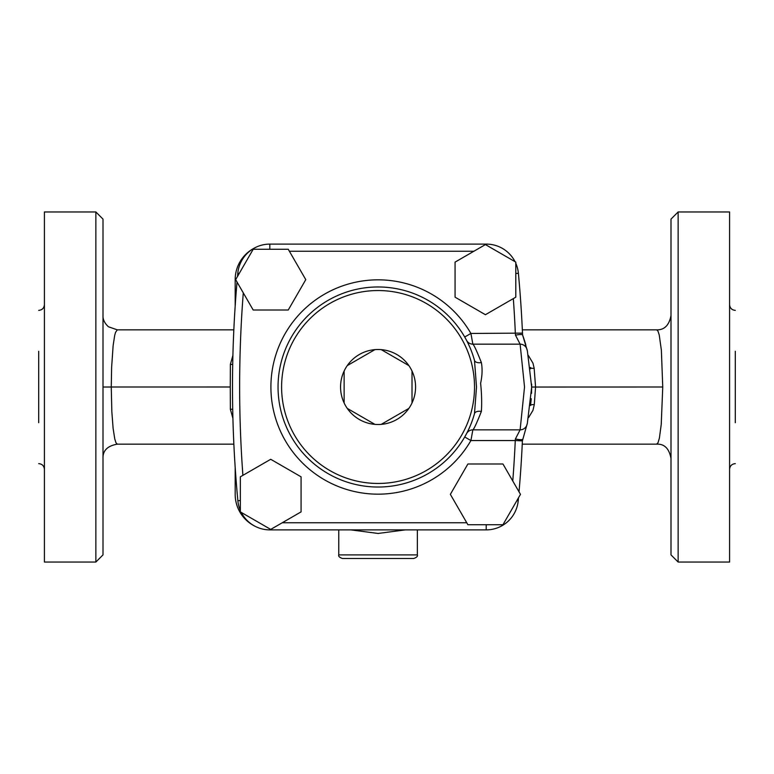 <?xml version="1.0" encoding="UTF-8"?>
<svg xmlns="http://www.w3.org/2000/svg" width="774" height="774" viewBox="0 0 774 774"><rect width="100%" height="100%" fill="white"/><g stroke="black" fill="none" stroke-linecap="round" stroke-linejoin="round"><path stroke-width="1.16" d="M671 315.55C669.133 325.283 664.373 330.043 656.7 329.84L657.987 331.117L659.235 334.987L661.373 350.235L662.747 387L661.228 424.539L659.39 438.103L658.006 442.815L656.613 444.15M532.957 410.336L534.283 404.667L535.569 387L534.157 368.269L532.957 363.141L528.429 355.566M528.613 417.554L532.967 410.346M678.14 211.96L671 219.1L671 554.9L678.14 562.04L678.14 211.96L729.582 211.96L729.582 562.04L678.14 562.04M103 387.019L111.253 387.01L111.63 367.263L113.13 345.62L114.658 335.597L115.51 332.414L117.29 329.84L108.447 326.773C104.625 323.261 102.807 319.517 103 315.55M103 458.45C102.7 450.632 107.47 445.872 117.29 444.16L115.994 442.834L114.765 438.935L113.11 428.361L111.843 411.758L111.253 387L230.265 386.99L230.371 409.311L232.906 418.308M232.897 355.43L230.371 364.37L230.265 387M103 554.9L103 219.1L95.86 211.96L95.86 562.04L103 554.9M95.86 211.96L44.418 211.96L44.418 562.04L95.86 562.04M38.7 422.72L38.7 351.28M735.3 351.28L735.3 422.72M513.326 298.6A1207.44 1207.44 0 0 1 515.349 333.449L515.465 335.142C519.586 334.407 521.947 334.31 522.547 334.842L522.489 333.13A1214.58 1214.58 0 0 0 518.386 273.27A32.15 32.15 0 0 0 515.794 263.276M515.794 297.177L515.794 262.115L485.424 244.584L455.064 262.115L455.064 297.177L485.424 314.708L515.794 297.177M305.778 279.646L288.247 249.276L253.185 249.276L235.654 279.646L253.185 310.006L288.247 310.006L305.778 279.646M408.875 365.599L381.205 349.625A37.51 37.51 0 0 0 374.935 349.625L347.265 365.599A37.51 37.51 0 0 0 344.13 371.027L344.13 402.973A37.51 37.51 0 0 0 347.265 408.401L374.935 424.375A37.51 37.51 0 0 0 381.205 424.375L408.875 408.401A37.51 37.51 0 0 0 412.01 402.973L412.01 371.027A37.51 37.51 0 0 0 381.205 349.625M408.875 408.401A37.51 37.51 0 0 1 347.265 408.401A37.51 37.51 0 0 1 344.13 371.027A37.51 37.51 0 0 0 344.13 402.973M374.935 349.625A37.51 37.51 0 0 0 347.265 365.599M412.01 402.973A37.51 37.51 0 0 0 412.01 371.027M466.006 339.331L466.548 340.347A7.14 7.14 152.2 0 0 472.866 344.159L470.902 333.449L464.71 337.019M515.794 273.512L518.386 273.27A1214.58 1214.58 0 0 1 522.489 333.13L470.902 333.449A107.17 107.17 0 0 0 309.194 304.898A107.17 107.17 0 0 0 309.194 469.102A107.17 107.17 0 0 0 470.902 440.551L464.71 436.981L466.548 433.653A7.14 7.14 27.8 0 1 472.866 429.841C474.046 428.931 476.881 422.798 481.37 411.449A7.14 3.976 15.4 0 0 474.491 413.626L476.503 387L474.491 360.374A100.02 100.02 0 0 0 320.494 305.208A100.02 100.02 0 0 0 320.494 468.792A100.02 100.02 0 0 0 474.491 413.626M512.765 480.973A1207.44 1207.44 0 0 0 515.271 440.551L470.902 440.551L472.866 429.841L520.118 429.841L515.378 439.003L515.271 440.551L522.402 440.88L527.355 423.204L531.68 387.116L527.365 350.854L522.556 334.861A153.61 153.61 0 0 1 525.846 345.088M469.305 428.003L467.38 432.056M481.37 411.449C481.931 402.954 481.68 393.569 480.615 383.275C482.26 375.709 482.512 368.801 481.37 362.551A7.14 3.976 -15.4 0 1 474.491 360.374M467.641 342.456L469.615 346.704M481.37 362.551C476.881 351.202 474.046 345.069 472.866 344.159L520.118 344.159L524.53 387L520.118 429.841A7.14 7.14 14.1 0 0 527.046 424.442L527.355 423.204M515.465 335.142L520.118 344.159A7.14 7.14 -14.1 0 1 527.046 349.558L527.365 350.854M467.893 524.724L502.955 524.724L520.486 494.354L502.955 463.994L467.893 463.994L450.362 494.354L467.893 524.724M240.346 476.823L240.346 511.885L270.716 529.416L301.076 511.885L301.076 476.823L270.716 459.292L240.346 476.823M515.378 439.003C519.518 439.748 521.879 439.884 522.46 439.4M241.275 512.417A32.15 32.15 0 0 0 269.874 529.89L486.207 529.89A32.15 32.15 0 0 0 518.212 500.778A1214.58 1214.58 0 0 0 518.493 497.808M519.025 491.829A1214.58 1214.58 0 0 0 522.402 440.88M237.018 282.007A1214.58 1214.58 0 0 0 237.87 500.759A32.15 32.15 0 0 0 240.346 510.463M515.029 261.68A32.15 32.15 0 0 0 486.382 244.11L269.816 244.11A32.15 32.15 0 0 0 237.802 273.261A1214.58 1214.58 0 0 0 237.512 276.424M531.544 393.308L531.651 384.127M534.292 404.676A3.57 1.277 6.9 0 0 530.558 405.508L531.235 398.726M350.893 529.89L378.06 533.46L405.228 529.89M342.35 558.47L413.79 558.47C416.731 557.386 417.921 556.196 417.36 554.9L338.77 554.9C338.219 556.196 339.409 557.386 342.35 558.47M534.157 368.269A3.57 1.277 -7.3 0 1 530.432 367.457L530.596 368.792M531.661 384.591L531.651 389.864M230.371 364.37A3.57 1.529 180 0 0 232.703 364.39M230.371 409.311A3.57 1.529 180 0 1 232.713 409.291M253.475 248.57A35.536 35.536 0 0 0 235.18 279.646L235.18 306.04M235.18 467.293L235.18 494.354A35.536 35.536 0 0 0 254.54 526.001M662.747 387L531.68 387.039M289.379 251.25L473.872 251.25M242.901 475.352A1207.44 1207.44 0 0 1 243.288 292.872M466.751 522.75L282.268 522.75M474.52 387A96.45 96.45 0 0 1 329.84 470.534A96.45 96.45 0 0 1 329.84 303.466A96.45 96.45 0 0 1 474.52 387M516.858 500.652L518.212 500.778M486.207 524.724L486.207 529.89M269.874 528.932L269.874 529.89M240.346 500.526L237.87 500.759M239.263 273.396L237.802 273.261M269.816 249.276L269.816 244.11M486.382 245.135L486.382 244.11M656.71 444.16C664.421 443.802 669.181 448.562 671 458.45M656.7 444.15L522.256 444.15M656.71 329.84L522.334 329.84M117.29 329.84L233.825 329.84M117.29 444.16L233.864 444.16M38.7 463.626C42.173 463.965 44.079 465.871 44.418 469.344M38.7 310.374C42.173 310.035 44.079 308.129 44.418 304.656M735.3 310.374C731.827 310.035 729.921 308.129 729.582 304.656M735.3 463.626C731.827 463.965 729.921 465.871 729.582 469.344M338.77 529.89L338.77 554.9M417.36 529.89L417.36 554.9"/></g></svg>
